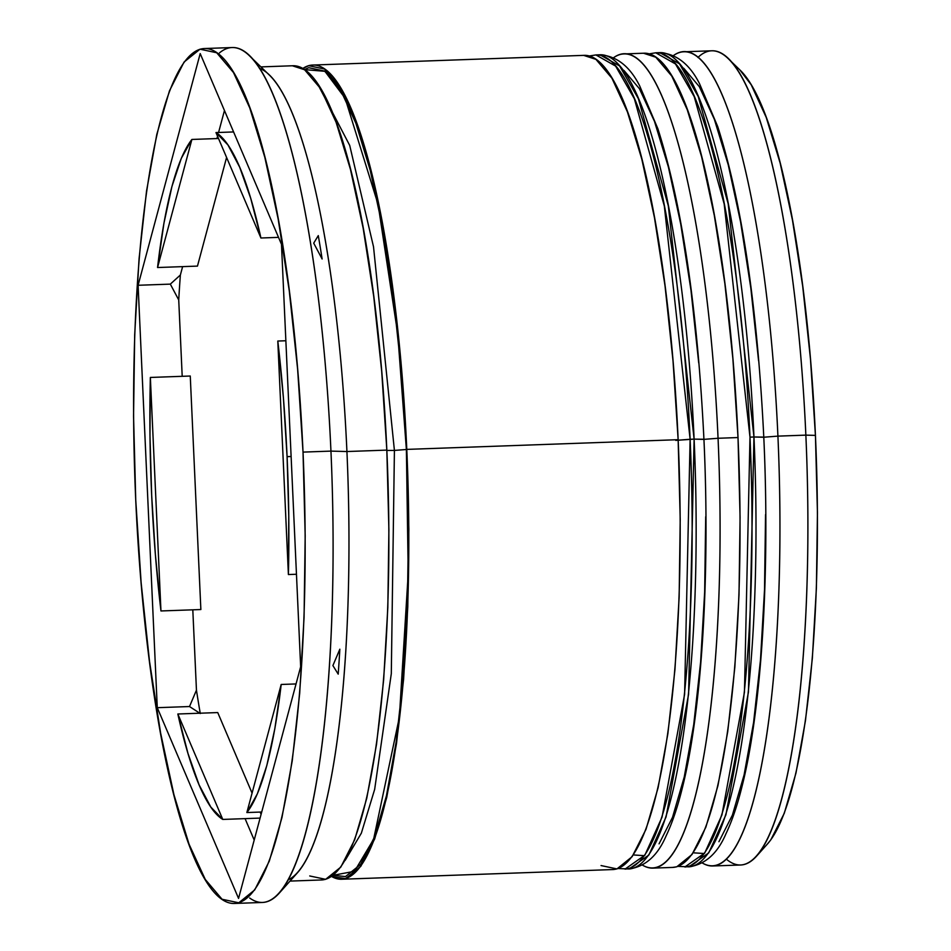 <?xml version="1.0" encoding="UTF-8"?>
<svg xmlns="http://www.w3.org/2000/svg" width="951" height="951" viewBox="0 0 951 951"><rect width="100%" height="100%" fill="white"/><g stroke="black" fill="none" stroke-linecap="round" stroke-linejoin="round"><path stroke-width="1.43" d="M693.22 852.809L704.382 853.534M678.039 866.385L688.857 866.837C705.155 864.566 717.541 853.523 725.982 833.706C731.925 821.272 737.239 805.687 741.899 786.952C761.739 709.161 770.12 572.526 763.784 437.115L753.965 436.985L748.449 692.031L725.922 814.793L708.709 852.916L688.857 866.837A407.361 80.514 -92 0 0 753.965 436.985L749.982 437.127A407.361 80.514 88 0 1 684.863 866.979L704.715 853.059L721.928 814.936L744.455 692.173L749.982 437.127L753.965 436.985A407.361 80.514 -92 0 0 659.768 52.65L679.466 63.812L698.212 96.479L728.169 203.764L753.965 436.985L763.558 437.246M649.022 53.874L655.774 52.792A407.361 80.514 88 0 1 749.982 437.127L724.175 203.906L694.218 96.622L675.472 63.955L655.774 52.792L659.768 52.65C676.339 53.779 689.57 64.097 699.472 83.581L717.743 126.626C741.946 202.765 757.293 306.258 763.784 437.115M718.92 841.706L732.389 815.138L744.098 774.887L753.584 722.498L760.479 660.006L764.521 589.81L765.555 514.586M758.577 360.75L750.815 288.046L740.579 221.916L728.264 164.915L714.32 119.22L699.306 86.612L683.793 68.306M633.354 854.949L644.516 855.674M618.174 868.525L628.991 868.976C645.301 866.706 657.676 855.662 666.128 835.846C672.072 823.411 677.374 807.827 682.045 789.092C701.874 711.3 710.266 574.666 703.93 439.255L694.111 439.124L688.595 694.171L666.057 816.933L648.844 855.056L628.991 868.976A407.361 80.514 -92 0 0 694.111 439.124L675.757 440.384L690.117 439.267A407.361 80.514 88 0 1 625.009 869.119L644.861 855.199L662.062 817.075L684.601 694.313L690.117 439.267L694.111 439.124A407.361 80.514 -92 0 0 599.903 54.789L619.6 65.952L638.347 98.619L668.315 205.903L694.111 439.124L703.692 439.386M589.156 56.014L595.92 54.932A407.361 80.514 88 0 1 690.117 439.267L664.321 206.046L634.365 98.761L615.606 66.094L595.92 54.932L599.903 54.789C616.474 55.919 629.717 66.225 639.607 85.721L657.89 128.765C682.081 204.905 697.428 308.397 703.93 439.255M659.055 843.846L672.535 817.278L684.233 777.015L693.719 724.638L700.614 662.146L704.667 591.95L705.701 516.726M698.712 362.89L690.961 290.174L680.726 224.056L668.398 167.055L654.466 121.359L639.452 88.74L623.939 70.445M386.843 450.465L394.415 450.429L391.301 673.7L374.658 789.378L361.344 833.183L345.213 860.298L361.344 833.183L374.658 789.378L391.301 673.7L394.415 450.429L386.843 450.465M317.468 83.7L349.706 145.408L373.517 246.773L394.415 450.429L373.517 246.773L349.706 145.408L317.468 83.7M756.663 856.043L767.719 843.68A395.14 78.101 -92 0 0 815.435 435.392L805.854 435.13A407.361 80.514 88 0 1 756.663 856.043A407.361 80.514 88 0 1 726.54 859.312M777.918 436.129L763.796 437.222L777.918 436.129A407.361 80.514 88 0 1 712.798 865.981A407.361 80.514 88 0 1 702.278 862.949A407.361 80.514 -92 0 0 777.918 436.129L805.854 435.13L777.918 436.129A407.361 80.514 -92 0 0 673.439 55.574A407.361 80.514 88 0 1 683.71 51.794A407.361 80.514 88 0 1 777.918 436.129M718.053 438.268L703.93 439.362L718.053 438.268A407.361 80.514 88 0 1 652.945 868.12A407.361 80.514 88 0 1 642.424 865.089A407.361 80.514 -92 0 0 718.053 438.268L738.012 437.555L718.053 438.268A407.361 80.514 -92 0 0 613.573 57.714A407.361 80.514 88 0 1 623.856 53.934A407.361 80.514 88 0 1 718.053 438.268M279.309 893.06L297.734 872.447A407.361 80.514 -92 0 0 346.925 451.535L330.948 451.107A427.724 84.544 88 0 1 279.309 893.06A427.724 84.544 88 0 1 249.661 898.017M196.453 690.164L189.511 706.534L200.281 713.535L189.511 706.534L157.272 707.687L138.097 285.276L200.197 53.589L281.484 244.312L300.659 666.722L238.558 898.41L157.272 707.687L189.511 706.534L196.453 690.164A415.504 82.131 -92 0 0 200.221 713.202A415.504 82.131 88 0 1 196.453 690.164L192.803 609.817L196.453 690.164M338.199 674.128L332.898 665.569L339.84 649.2A415.504 82.131 88 0 1 338.199 674.128L332.898 665.569L339.84 649.2A415.504 82.131 -92 0 1 338.199 674.128M712.798 865.981L740.734 864.994A407.361 80.514 -92 0 0 805.854 435.13A407.361 80.514 -92 0 0 711.645 50.795L683.71 51.794M652.945 868.12L672.892 867.407A407.361 80.514 -92 0 0 738.012 437.555A407.361 80.514 -92 0 0 643.803 53.22L623.856 53.934M406.778 449.395A407.361 80.514 88 0 1 341.671 879.247A407.361 80.514 88 0 1 331.578 876.465L345.582 878.617L360.774 866.373L374.658 838.972L386.724 797.473L396.508 743.48L403.616 679.05L407.789 606.679L408.859 529.125L406.778 449.395L678.146 439.695L406.778 449.395L401.655 370.533L393.655 295.571L383.098 227.408L370.403 168.636L356.031 121.538L340.553 87.908L324.564 69.054L308.671 65.678L302.715 68.543A407.361 80.514 88 0 1 312.582 65.048A407.361 80.514 88 0 1 406.778 449.395M341.671 879.247L613.038 869.547A407.361 80.514 -92 0 0 678.146 439.695A407.361 80.514 -92 0 0 583.95 55.36L312.582 65.048M290.007 881.09L321.711 879.96A407.361 80.514 -92 0 0 386.831 450.108L346.925 451.535A407.361 80.514 88 0 1 288.415 879.758M303.024 452.105A427.724 84.544 88 0 1 234.647 903.45A427.724 84.544 88 0 1 135.731 499.893L141.128 582.701L149.521 661.397L160.6 732.983L173.938 794.679L189.023 844.143L205.273 879.449L222.07 899.254L238.76 902.796L254.702 889.934L269.288 861.154L281.96 817.587L292.23 760.895L299.696 693.243L304.07 617.247L305.188 535.829L303.024 452.105L297.627 369.297L289.235 290.59L278.156 219.015L264.818 157.319L249.733 107.855L233.482 72.549L216.685 52.745L199.995 49.202L184.054 62.065L169.468 90.832L156.796 134.412L146.525 191.103L139.06 258.755L134.685 334.752L133.556 416.169L135.731 499.893A427.724 84.544 88 0 1 204.108 48.549A427.724 84.544 88 0 1 303.024 452.105L330.948 451.107L303.024 452.105M234.647 903.45L262.583 902.451A427.724 84.544 -92 0 0 330.948 451.107A427.724 84.544 -92 0 0 232.044 47.55L204.108 48.549M304.379 69.601L324.921 71.313L345.094 98.191L378.106 204.489L397.708 333.753L406.386 449.502L394.415 450.429L406.386 449.502L408.217 573.417L399.361 717.292L373.588 839.329L354.497 871.294L333.159 875.3L345.486 876.584L360.595 864.4L374.421 837.13L386.427 795.844L396.151 742.113L403.236 678.015L407.385 606.001L408.443 528.839L406.386 449.502L401.274 371.045L393.322 296.462L382.825 228.632L370.189 170.158L355.888 123.297L340.494 89.834L324.576 71.063L308.754 67.711L304.368 69.601M285.859 340.755L277.799 341.04A346.247 68.436 88 0 1 287.083 456.658L291.113 456.516L287.083 456.658A346.247 68.436 88 0 1 288.403 574.547L296.462 574.249L288.403 574.547L288.771 516.191L287.083 456.658L283.398 397.684L277.799 341.04L288.403 574.547L277.799 341.04L285.859 340.755M260.087 818.098L222.772 819.429A346.247 68.436 88 0 1 177.837 713.999L217.743 712.572L252.074 793.122L217.743 712.572L177.837 713.999L188.013 753.549L199.104 784.884L210.813 807.054L222.772 819.429L177.837 713.999L222.772 819.429L260.087 818.098M200.863 609.532L160.957 610.958A346.247 68.436 88 0 1 150.353 377.452L190.259 376.025L200.863 609.532L160.957 610.958L150.353 377.452L149.985 435.808L151.673 495.34L155.358 554.314L160.957 610.958L150.353 377.452L190.259 376.025L200.863 609.532M197.463 266.102L157.557 267.528A346.247 68.436 88 0 1 191.888 139.452L218.516 138.501L191.888 139.452L181.344 158.246L171.941 186.455L163.929 223.247L157.557 267.528L191.888 139.452L157.557 267.528L197.463 266.102L226.588 157.45L197.463 266.102M233.589 131.939L215.984 132.569A346.247 68.436 88 0 1 260.919 238L278.524 237.37L260.919 238L250.743 198.45L239.64 167.114L227.943 144.944L215.984 132.569L260.919 238L215.984 132.569L233.589 131.939M739.783 69.839L751.195 84.758L766.209 117.377L780.141 163.061L792.456 220.061L802.692 286.192L810.454 358.896L815.435 435.392L817.444 512.732L816.398 587.956L812.356 658.163L805.461 720.644L795.975 773.032L784.278 813.283L770.797 839.852L767.469 843.953M259.421 68.353A407.361 80.514 88 0 1 346.925 451.535L386.831 450.108A407.361 80.514 -92 0 0 292.623 65.762L260.919 66.903M309.729 875.966L325.634 879.33L340.815 867.086L354.711 839.685L366.777 798.186L376.548 744.193L383.657 679.763L387.83 607.392L388.9 529.838L386.831 450.108L381.696 371.247L373.707 296.284L363.151 228.121L350.444 169.349L336.083 122.251L320.606 88.621L304.605 69.768L292.349 65.774M601.056 865.553L616.949 868.929L632.13 856.673L646.026 829.272L658.092 787.773L667.864 733.78L674.972 669.349L679.145 596.978L680.215 519.436L678.146 439.695L673.011 360.833L665.022 285.882L654.466 217.708L641.759 158.948L627.398 111.849L611.921 78.22L595.92 59.354L583.664 55.372M672.583 867.419L676.803 866.789L691.995 854.533L705.88 827.132L717.946 785.645L727.729 731.64L734.838 667.222L739.01 594.839L740.08 517.296L738.012 437.555L732.876 358.693L724.876 283.743L714.332 215.568L701.624 156.808L687.252 109.71L671.775 76.08L655.786 57.215L643.53 53.232M219.467 52.899A427.724 84.544 88 0 1 249.388 55.717A427.724 84.544 88 0 1 330.948 451.107L346.925 451.535A407.361 80.514 -92 0 0 269.24 74.974L249.388 55.717M180.369 275.017L170.324 284.123L178.729 299.945A415.504 82.131 88 0 1 180.369 275.017L170.324 284.123L178.729 299.945L182.2 376.323L178.729 299.945A415.504 82.131 -92 0 1 180.369 275.017L182.616 266.637L180.369 275.017M322.116 258.981L313.711 243.159L318.288 235.61A415.504 82.131 88 0 1 322.116 258.981L313.711 243.159L318.288 235.61A415.504 82.131 -92 0 1 322.116 258.981M697.903 57.476A407.361 80.514 88 0 1 728.169 58.582A407.361 80.514 88 0 1 805.854 435.13L815.435 435.392A395.14 78.101 -92 0 0 740.08 70.124L728.169 58.582M238.558 898.41L157.272 707.687L138.097 285.276L170.324 284.123L138.097 285.276L200.197 53.589L281.484 244.312L300.659 666.722L238.558 898.41M245.073 818.633L254.202 840.054L245.073 818.633M224.46 110.518L218.575 132.474L224.46 110.518M217.553 136.255L216.947 138.561L217.553 136.255M260.146 812.071L261.097 814.318L260.146 812.071M296.046 683.935L281.187 684.47A346.247 68.436 88 0 1 246.868 812.546L261.715 812.011L246.868 812.546L257.4 793.752L266.815 765.543L274.827 728.751L281.187 684.47L246.868 812.546L281.187 684.47L296.046 683.935"/></g></svg>
